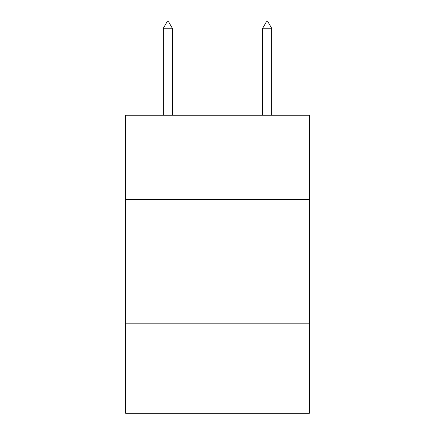 <?xml version="1.0" encoding="UTF-8"?>
<svg xmlns="http://www.w3.org/2000/svg" width="435" height="435" viewBox="0 0 435 435"><rect width="100%" height="100%" fill="white"/><g stroke="black" fill="none" stroke-linecap="round" stroke-linejoin="round"><path stroke-width="0.65" d="M309.388 199.67L309.388 115.231L125.612 115.231L125.612 199.67L309.388 199.67L309.388 413.25L125.612 413.25L125.612 199.67M309.388 323.841L125.612 323.841M172.298 28.21L168.573 21.75L167.083 21.75L163.359 28.21L172.298 28.21L172.298 115.231M163.359 28.21L163.359 115.231M266.427 21.75L267.916 21.75L271.641 28.21L262.702 28.21L266.427 21.75M271.641 115.231L271.641 28.21M262.702 115.231L262.702 28.21"/></g></svg>
